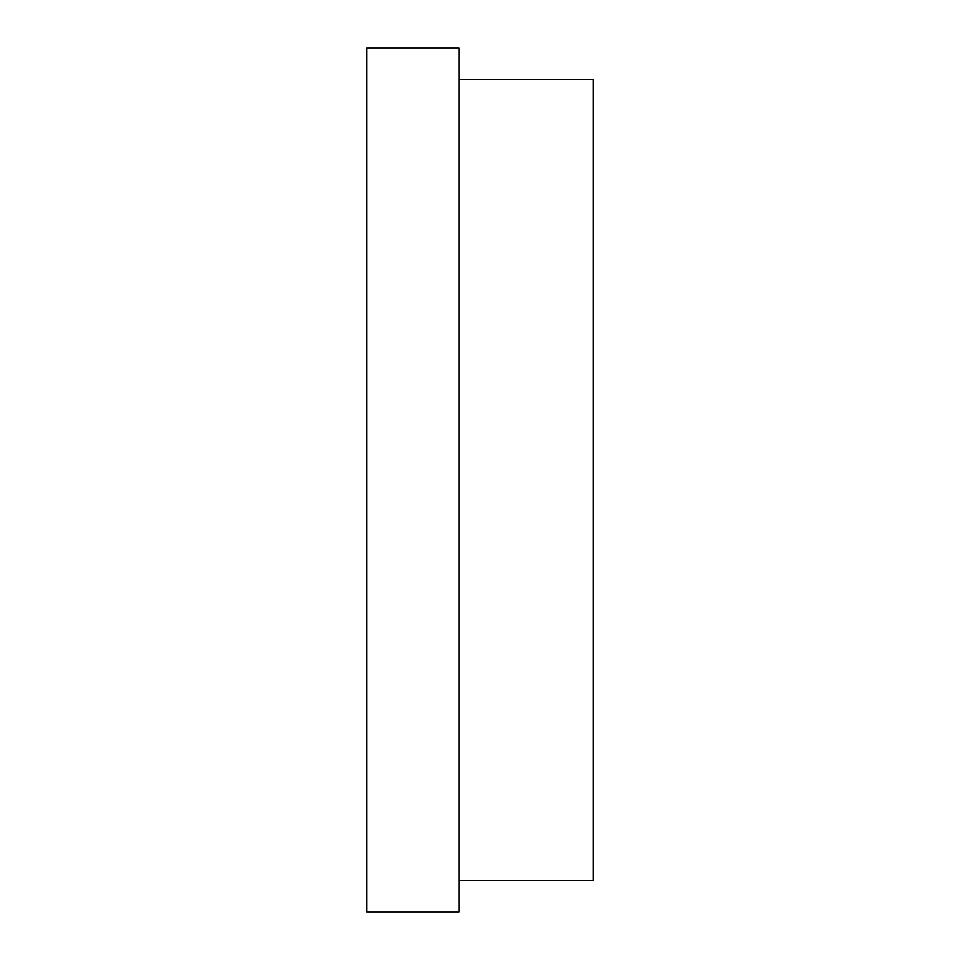 <?xml version="1.0" encoding="UTF-8"?>
<svg xmlns="http://www.w3.org/2000/svg" width="960" height="960" viewBox="0 0 960 960"><rect width="100%" height="100%" fill="white"/><g stroke="black" fill="none" stroke-linecap="round" stroke-linejoin="round"><path stroke-width="1.44" d="M459.024 79.452L593.244 79.452L593.244 880.548L459.024 880.548M459.024 480L459.024 48L366.756 48L366.756 912L459.024 912L459.024 480"/></g></svg>

